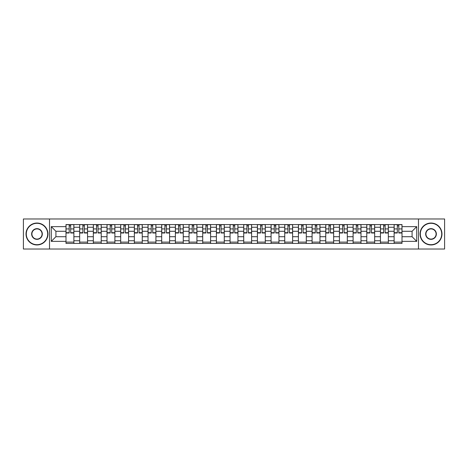 <?xml version="1.0" encoding="UTF-8"?>
<svg xmlns="http://www.w3.org/2000/svg" width="468" height="468" viewBox="0 0 468 468"><rect width="100%" height="100%" fill="white"/><g stroke="black" fill="none" stroke-linecap="round" stroke-linejoin="round"><path stroke-width="0.7" d="M418.486 249.029L444.6 249.029L444.6 218.971L23.4 218.971L23.4 249.029L418.486 249.029L418.486 218.971M79.665 243.418L79.665 227.249L73.88 227.249L73.88 243.418M73.88 227.249L73.88 224.581M79.665 227.249L79.665 224.581M87.551 224.581L87.551 243.418M93.337 243.418L93.337 224.581M101.223 224.581L101.223 243.418M107.008 243.418L107.008 224.581M114.894 224.581L114.894 243.418M120.68 243.418L120.68 224.581M128.571 224.581L128.571 243.418M134.351 243.418L134.351 224.581M142.243 224.581L142.243 243.418M148.023 243.418L148.023 224.581M155.914 224.581L155.914 243.418M161.694 243.418L161.694 224.581M169.586 224.581L169.586 243.418M175.371 243.418L175.371 224.581M183.257 224.581L183.257 243.418M189.043 243.418L189.043 224.581M196.929 224.581L196.929 243.418M202.714 243.418L202.714 224.581M210.6 224.581L210.6 243.418M216.386 243.418L216.386 224.581M224.271 224.581L224.271 243.418M230.057 243.418L230.057 224.581M237.943 224.581L237.943 243.418M243.729 243.418L243.729 224.581M251.614 224.581L251.614 243.418M257.4 243.418L257.4 224.581M265.286 224.581L265.286 243.418M271.071 243.418L271.071 224.581M278.957 224.581L278.957 243.418M284.743 243.418L284.743 224.581M292.629 224.581L292.629 243.418M298.414 243.418L298.414 224.581M306.306 224.581L306.306 243.418M312.086 243.418L312.086 224.581M319.977 224.581L319.977 243.418M325.757 243.418L325.757 224.581M333.649 224.581L333.649 243.418M339.429 243.418L339.429 224.581M347.32 224.581L347.32 243.418M353.106 243.418L353.106 224.581M360.992 224.581L360.992 243.418M366.777 243.418L366.777 224.581M374.663 224.581L374.663 243.418M380.449 243.418L380.449 224.581M388.335 224.581L388.335 243.418M394.12 243.418L394.12 224.581M394.12 236.714L388.335 236.714M380.449 236.714L374.663 236.714M366.777 236.714L360.992 236.714M353.106 236.714L347.32 236.714M339.429 236.714L333.649 236.714M325.757 236.714L319.977 236.714M312.086 236.714L306.306 236.714M298.414 236.714L292.629 236.714M284.743 236.714L278.957 236.714M271.071 236.714L265.286 236.714M257.4 236.714L251.614 236.714M243.729 236.714L237.943 236.714M230.057 236.714L224.271 236.714M216.386 236.714L210.6 236.714M202.714 236.714L196.929 236.714M189.043 236.714L183.257 236.714M175.371 236.714L169.586 236.714M161.694 236.714L155.914 236.714M148.023 236.714L142.243 236.714M134.351 236.714L128.571 236.714M120.68 236.714L114.894 236.714M107.008 236.714L101.223 236.714M93.337 236.714L87.551 236.714M79.665 236.714L73.88 236.714M394.12 231.286L388.335 231.286M380.449 231.286L374.663 231.286M366.777 231.286L360.992 231.286M353.106 231.286L347.32 231.286M339.429 231.286L333.649 231.286M325.757 231.286L319.977 231.286M312.086 231.286L306.306 231.286M298.414 231.286L292.629 231.286M284.743 231.286L278.957 231.286M271.071 231.286L265.286 231.286M257.4 231.286L251.614 231.286M243.729 231.286L237.943 231.286M230.057 231.286L224.271 231.286M216.386 231.286L210.6 231.286M202.714 231.286L196.929 231.286M189.043 231.286L183.257 231.286M175.371 231.286L169.586 231.286M161.694 231.286L155.914 231.286M148.023 231.286L142.243 231.286M134.351 231.286L128.571 231.286M120.68 231.286L114.894 231.286M107.008 231.286L101.223 231.286M93.337 231.286L87.551 231.286M79.665 231.286L73.88 231.286M55.914 236.714L65.994 236.714L65.994 231.286L55.914 231.286L55.914 236.714L51.269 241.359L51.269 226.641L65.994 226.641L65.994 231.286M402.006 231.286L402.006 236.714L412.086 236.714L412.086 231.286L402.006 231.286L402.006 224.581L65.994 224.581L65.994 226.641M402.006 226.641L416.731 226.641L416.731 241.359L402.006 241.359L402.006 236.714M65.994 236.714L65.994 243.418L402.006 243.418L402.006 241.359M65.994 241.359L51.269 241.359M49.514 249.029L49.514 218.971M73.88 242.108L65.994 242.108M69.194 225.892L70.68 225.892M87.551 242.108L79.665 242.108M82.865 225.892L84.351 225.892M101.223 242.108L93.337 242.108M96.537 225.892L98.028 225.892M114.894 242.108L107.008 242.108M110.208 225.892L111.7 225.892M128.571 242.108L120.68 242.108M123.88 225.892L125.371 225.892M142.243 242.108L134.351 242.108M137.551 225.892L139.043 225.892M155.914 242.108L148.023 242.108M151.222 225.892L152.714 225.892M169.586 242.108L161.694 242.108M164.894 225.892L166.386 225.892M183.257 242.108L175.371 242.108M178.565 225.892L180.057 225.892M196.929 242.108L189.043 242.108M192.237 225.892L193.729 225.892M210.6 242.108L202.714 242.108M205.914 225.892L207.4 225.892M224.271 242.108L216.386 242.108M219.586 225.892L221.071 225.892M237.943 242.108L230.057 242.108M233.257 225.892L234.743 225.892M251.614 242.108L243.729 242.108M246.928 225.892L248.414 225.892M265.286 242.108L257.4 242.108M260.6 225.892L262.086 225.892M278.957 242.108L271.071 242.108M274.271 225.892L275.763 225.892M292.629 242.108L284.743 242.108M287.943 225.892L289.435 225.892M306.306 242.108L298.414 242.108M301.614 225.892L303.106 225.892M319.977 242.108L312.086 242.108M315.286 225.892L316.777 225.892M333.649 242.108L325.757 242.108M328.957 225.892L330.449 225.892M347.32 242.108L339.429 242.108M342.629 225.892L344.12 225.892M360.992 242.108L353.106 242.108M356.3 225.892L357.792 225.892M374.663 242.108L366.777 242.108M369.972 225.892L371.463 225.892M388.335 242.108L380.449 242.108M383.649 225.892L385.135 225.892M402.006 242.108L394.12 242.108M397.32 225.892L398.806 225.892M51.269 226.641L55.914 231.286M412.086 236.714L416.731 241.359M412.086 231.286L416.731 226.641M70.68 232.69L73.839 232.69L73.839 232.994L70.68 232.994L70.68 224.663L73.839 224.663L72.084 224.663M73.839 232.69L73.839 224.663M69.194 225.804L70.68 225.804M67.79 224.663L66.035 224.663L66.035 232.994L69.194 232.994L69.194 224.663L67.918 224.663M66.035 224.663L71.955 224.663M84.351 232.69L87.51 232.69L87.51 232.994L84.351 232.994L84.351 224.663L87.51 224.663L85.755 224.663M87.51 232.69L87.51 224.663M82.865 225.804L84.351 225.804M81.461 224.663L79.706 224.663L79.706 232.994L82.865 232.994L82.865 224.663L81.596 224.663M79.706 224.663L85.626 224.663M98.028 232.69L101.182 232.69L101.182 232.994L98.028 232.994L98.028 224.663L101.182 224.663L99.427 224.663M101.182 232.69L101.182 224.663M96.537 225.804L98.028 225.804M95.133 224.663L93.384 224.663L93.384 232.994L96.537 232.994L96.537 224.663L95.267 224.663M93.384 224.663L99.298 224.663M36.984 244.694A10.694 10.694 0 0 0 47.677 234A10.694 10.694 0 0 0 36.984 223.306A10.694 10.694 0 0 0 26.29 234A10.694 10.694 0 0 0 36.984 244.694M36.984 223.043A10.957 10.957 0 0 1 47.941 234A10.957 10.957 0 0 1 36.984 244.957A10.957 10.957 0 0 1 26.027 234A10.957 10.957 0 0 1 36.984 223.043M36.984 239.347A5.347 5.347 0 0 1 31.637 234A5.347 5.347 0 0 1 36.984 228.653A5.347 5.347 0 0 1 42.331 234A5.347 5.347 0 0 1 36.984 239.347M36.984 228.916A5.084 5.084 0 0 0 31.9 234A5.084 5.084 0 0 0 36.984 239.084A5.084 5.084 0 0 0 42.067 234A5.084 5.084 0 0 0 36.984 228.916M431.016 244.694A10.694 10.694 0 0 0 441.71 234A10.694 10.694 0 0 0 431.016 223.306A10.694 10.694 0 0 0 420.322 234A10.694 10.694 0 0 0 431.016 244.694M431.016 223.043A10.957 10.957 0 0 1 441.973 234A10.957 10.957 0 0 1 431.016 244.957A10.957 10.957 0 0 1 420.059 234A10.957 10.957 0 0 1 431.016 223.043M431.016 239.347A5.347 5.347 0 0 1 425.669 234A5.347 5.347 0 0 1 431.016 228.653A5.347 5.347 0 0 1 436.363 234A5.347 5.347 0 0 1 431.016 239.347M431.016 228.916A5.084 5.084 0 0 0 425.933 234A5.084 5.084 0 0 0 431.016 239.084A5.084 5.084 0 0 0 436.1 234A5.084 5.084 0 0 0 431.016 228.916M111.7 232.69L114.853 232.69L114.853 232.994L111.7 232.994L111.7 224.663L114.853 224.663L113.098 224.663M114.853 232.69L114.853 224.663M110.208 225.804L111.7 225.804M108.804 224.663L107.055 224.663L107.055 232.994L110.208 232.994L110.208 224.663L108.939 224.663M107.055 224.663L112.969 224.663M125.371 232.69L128.524 232.69L128.524 232.994L125.371 232.994L125.371 224.663L128.524 224.663L126.769 224.663M128.524 232.69L128.524 224.663M123.88 225.804L125.371 225.804M122.476 224.663L120.726 224.663L120.726 232.994L123.88 232.994L123.88 224.663L122.61 224.663M120.726 224.663L126.641 224.663M139.043 232.69L142.196 232.69L142.196 232.994L139.043 232.994L139.043 224.663L142.196 224.663L140.441 224.663M142.196 232.69L142.196 224.663M137.551 225.804L139.043 225.804M136.147 224.663L134.398 224.663L134.398 232.994L137.551 232.994L137.551 224.663L136.282 224.663M134.398 224.663L140.312 224.663M152.714 232.69L155.867 232.69L155.867 232.994L152.714 232.994L152.714 224.663L155.867 224.663L154.118 224.663M155.867 232.69L155.867 224.663M151.222 225.804L152.714 225.804M149.819 224.663L148.069 224.663L148.069 232.994L151.222 232.994L151.222 224.663L149.953 224.663M148.069 224.663L153.984 224.663M166.386 232.69L169.539 232.69L169.539 232.994L166.386 232.994L166.386 224.663L169.539 224.663L167.79 224.663M169.539 232.69L169.539 224.663M164.894 225.804L166.386 225.804M163.496 224.663L161.741 224.663L161.741 232.994L164.894 232.994L164.894 224.663L163.624 224.663M161.741 224.663L167.655 224.663M180.057 232.69L183.21 232.69L183.21 232.994L180.057 232.994L180.057 224.663L183.21 224.663L181.461 224.663M183.21 232.69L183.21 224.663M178.565 225.804L180.057 225.804M177.167 224.663L175.412 224.663L175.412 232.994L178.565 232.994L178.565 224.663L177.296 224.663M175.412 224.663L181.327 224.663M193.729 232.69L196.882 232.69L196.882 232.994L193.729 232.994L193.729 224.663L196.882 224.663L195.133 224.663M196.882 232.69L196.882 224.663M192.237 225.804L193.729 225.804M190.839 224.663L189.084 224.663L189.084 232.994L192.237 232.994L192.237 224.663L190.967 224.663M189.084 224.663L194.998 224.663M207.4 232.69L210.559 232.69L210.559 232.994L207.4 232.994L207.4 224.663L210.559 224.663L208.804 224.663M210.559 232.69L210.559 224.663M205.914 225.804L207.4 225.804M204.51 224.663L202.755 224.663L202.755 232.994L205.914 232.994L205.914 224.663L204.639 224.663M202.755 224.663L208.669 224.663M221.071 232.69L224.231 232.69L224.231 232.994L221.071 232.994L221.071 224.663L224.231 224.663L222.475 224.663M224.231 232.69L224.231 224.663M219.586 225.804L221.071 225.804M218.182 224.663L216.427 224.663L216.427 232.994L219.586 232.994L219.586 224.663L218.31 224.663M216.427 224.663L222.341 224.663M234.743 232.69L237.902 232.69L237.902 232.994L234.743 232.994L234.743 224.663L237.902 224.663L236.147 224.663M237.902 232.69L237.902 224.663M233.257 225.804L234.743 225.804M231.853 224.663L230.098 224.663L230.098 232.994L233.257 232.994L233.257 224.663L231.982 224.663M230.098 224.663L236.018 224.663M248.414 232.69L251.573 232.69L251.573 232.994L248.414 232.994L248.414 224.663L251.573 224.663L249.818 224.663M251.573 232.69L251.573 224.663M246.928 225.804L248.414 225.804M245.524 224.663L243.769 224.663L243.769 232.994L246.928 232.994L246.928 224.663L245.659 224.663M243.769 224.663L249.69 224.663M262.086 232.69L265.245 232.69L265.245 232.994L262.086 232.994L262.086 224.663L265.245 224.663L263.49 224.663M265.245 232.69L265.245 224.663M260.6 225.804L262.086 225.804M259.196 224.663L257.441 224.663L257.441 232.994L260.6 232.994L260.6 224.663L259.33 224.663M257.441 224.663L263.361 224.663M275.763 232.69L278.916 232.69L278.916 232.994L275.763 232.994L275.763 224.663L278.916 224.663L277.161 224.663M278.916 232.69L278.916 224.663M274.271 225.804L275.763 225.804M272.867 224.663L271.118 224.663L271.118 232.994L274.271 232.994L274.271 224.663L273.002 224.663M271.118 224.663L277.033 224.663M289.435 232.69L292.588 232.69L292.588 232.994L289.435 232.994L289.435 224.663L292.588 224.663L290.833 224.663M292.588 232.69L292.588 224.663M287.943 225.804L289.435 225.804M286.539 224.663L284.79 224.663L284.79 232.994L287.943 232.994L287.943 224.663L286.673 224.663M284.79 224.663L290.704 224.663M303.106 232.69L306.259 232.69L306.259 232.994L303.106 232.994L303.106 224.663L306.259 224.663L304.504 224.663M306.259 232.69L306.259 224.663M301.614 225.804L303.106 225.804M300.21 224.663L298.461 224.663L298.461 232.994L301.614 232.994L301.614 224.663L300.345 224.663M298.461 224.663L304.375 224.663M316.777 232.69L319.931 232.69L319.931 232.994L316.777 232.994L316.777 224.663L319.931 224.663L318.181 224.663M319.931 232.69L319.931 224.663M315.286 225.804L316.777 225.804M313.882 224.663L312.133 224.663L312.133 232.994L315.286 232.994L315.286 224.663L314.016 224.663M312.133 224.663L318.047 224.663M330.449 232.69L333.602 232.69L333.602 232.994L330.449 232.994L330.449 224.663L333.602 224.663L331.853 224.663M333.602 232.69L333.602 224.663M328.957 225.804L330.449 225.804M327.559 224.663L325.804 224.663L325.804 232.994L328.957 232.994L328.957 224.663L327.688 224.663M325.804 224.663L331.718 224.663M344.12 232.69L347.274 232.69L347.274 232.994L344.12 232.994L344.12 224.663L347.274 224.663L345.524 224.663M347.274 232.69L347.274 224.663M342.629 225.804L344.12 225.804M341.23 224.663L339.475 224.663L339.475 232.994L342.629 232.994L342.629 224.663L341.359 224.663M339.475 224.663L345.39 224.663M357.792 232.69L360.945 232.69L360.945 232.994L357.792 232.994L357.792 224.663L360.945 224.663L359.196 224.663M360.945 232.69L360.945 224.663M356.3 225.804L357.792 225.804M354.902 224.663L353.147 224.663L353.147 232.994L356.3 232.994L356.3 224.663L355.031 224.663M353.147 224.663L359.061 224.663M371.463 232.69L374.616 232.69L374.616 232.994L371.463 232.994L371.463 224.663L374.616 224.663L372.867 224.663M374.616 232.69L374.616 224.663M369.972 225.804L371.463 225.804M368.573 224.663L366.818 224.663L366.818 232.994L369.972 232.994L369.972 224.663L368.702 224.663M366.818 224.663L372.733 224.663M385.135 232.69L388.294 232.69L388.294 232.994L385.135 232.994L385.135 224.663L388.294 224.663L386.539 224.663M388.294 232.69L388.294 224.663M383.649 225.804L385.135 225.804M382.245 224.663L380.49 224.663L380.49 232.994L383.649 232.994L383.649 224.663L382.374 224.663M380.49 224.663L386.404 224.663M398.806 232.69L401.965 232.69L401.965 232.994L398.806 232.994L398.806 224.663L401.965 224.663L400.21 224.663M401.965 232.69L401.965 224.663M397.32 225.804L398.806 225.804M395.916 224.663L394.161 224.663L394.161 232.994L397.32 232.994L397.32 224.663L396.045 224.663M394.161 224.663L400.081 224.663M380.449 227.249L374.663 227.249M366.777 227.249L360.992 227.249M353.106 227.249L347.32 227.249M339.429 227.249L333.649 227.249M325.757 227.249L319.977 227.249M312.086 227.249L306.306 227.249M298.414 227.249L292.629 227.249M284.743 227.249L278.957 227.249M271.071 227.249L265.286 227.249M257.4 227.249L251.614 227.249M243.729 227.249L237.943 227.249M230.057 227.249L224.271 227.249M216.386 227.249L210.6 227.249M202.714 227.249L196.929 227.249M189.043 227.249L183.257 227.249M175.371 227.249L169.586 227.249M161.694 227.249L155.914 227.249M148.023 227.249L142.243 227.249M134.351 227.249L128.571 227.249M120.68 227.249L114.894 227.249M107.008 227.249L101.223 227.249M93.337 227.249L87.551 227.249M394.12 227.249L388.335 227.249M380.449 240.751L374.663 240.751M366.777 240.751L360.992 240.751M353.106 240.751L347.32 240.751M339.429 240.751L333.649 240.751M325.757 240.751L319.977 240.751M312.086 240.751L306.306 240.751M298.414 240.751L292.629 240.751M284.743 240.751L278.957 240.751M271.071 240.751L265.286 240.751M257.4 240.751L251.614 240.751M243.729 240.751L237.943 240.751M230.057 240.751L224.271 240.751M216.386 240.751L210.6 240.751M202.714 240.751L196.929 240.751M189.043 240.751L183.257 240.751M175.371 240.751L169.586 240.751M161.694 240.751L155.914 240.751M148.023 240.751L142.243 240.751M134.351 240.751L128.571 240.751M120.68 240.751L114.894 240.751M107.008 240.751L101.223 240.751M93.337 240.751L87.551 240.751M79.665 240.751L73.88 240.751M394.12 240.751L388.335 240.751M70.68 228.922L73.839 228.922M66.035 232.69L69.194 232.69M66.035 228.922L69.194 228.922M84.351 228.922L87.51 228.922M79.706 232.69L82.865 232.69M79.706 228.922L82.865 228.922M98.028 228.922L101.182 228.922M93.384 232.69L96.537 232.69M93.384 228.922L96.537 228.922M111.7 228.922L114.853 228.922M107.055 232.69L110.208 232.69M107.055 228.922L110.208 228.922M125.371 228.922L128.524 228.922M120.726 232.69L123.88 232.69M120.726 228.922L123.88 228.922M139.043 228.922L142.196 228.922M134.398 232.69L137.551 232.69M134.398 228.922L137.551 228.922M152.714 228.922L155.867 228.922M148.069 232.69L151.222 232.69M148.069 228.922L151.222 228.922M166.386 228.922L169.539 228.922M161.741 232.69L164.894 232.69M161.741 228.922L164.894 228.922M180.057 228.922L183.21 228.922M175.412 232.69L178.565 232.69M175.412 228.922L178.565 228.922M193.729 228.922L196.882 228.922M189.084 232.69L192.237 232.69M189.084 228.922L192.237 228.922M207.4 228.922L210.559 228.922M202.755 232.69L205.914 232.69M202.755 228.922L205.914 228.922M221.071 228.922L224.231 228.922M216.427 232.69L219.586 232.69M216.427 228.922L219.586 228.922M234.743 228.922L237.902 228.922M230.098 232.69L233.257 232.69M230.098 228.922L233.257 228.922M248.414 228.922L251.573 228.922M243.769 232.69L246.928 232.69M243.769 228.922L246.928 228.922M262.086 228.922L265.245 228.922M257.441 232.69L260.6 232.69M257.441 228.922L260.6 228.922M275.763 228.922L278.916 228.922M271.118 232.69L274.271 232.69M271.118 228.922L274.271 228.922M289.435 228.922L292.588 228.922M284.79 232.69L287.943 232.69M284.79 228.922L287.943 228.922M303.106 228.922L306.259 228.922M298.461 232.69L301.614 232.69M298.461 228.922L301.614 228.922M316.777 228.922L319.931 228.922M312.133 232.69L315.286 232.69M312.133 228.922L315.286 228.922M330.449 228.922L333.602 228.922M325.804 232.69L328.957 232.69M325.804 228.922L328.957 228.922M344.12 228.922L347.274 228.922M339.475 232.69L342.629 232.69M339.475 228.922L342.629 228.922M357.792 228.922L360.945 228.922M353.147 232.69L356.3 232.69M353.147 228.922L356.3 228.922M371.463 228.922L374.616 228.922M366.818 232.69L369.972 232.69M366.818 228.922L369.972 228.922M385.135 228.922L388.294 228.922M380.49 232.69L383.649 232.69M380.49 228.922L383.649 228.922M398.806 228.922L401.965 228.922M394.161 232.69L397.32 232.69M394.161 228.922L397.32 228.922"/></g></svg>
